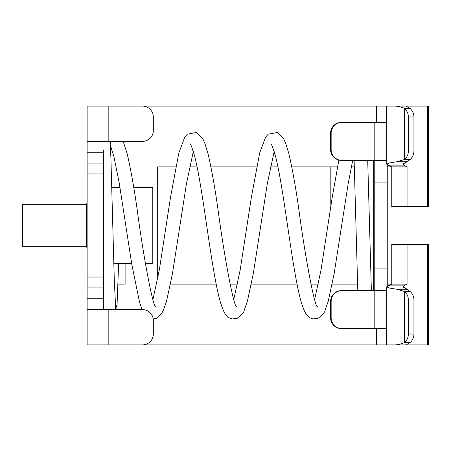 <?xml version="1.0" encoding="UTF-8"?>
<svg xmlns="http://www.w3.org/2000/svg" width="451" height="451" viewBox="0 0 451 451"><rect width="100%" height="100%" fill="white"/><g stroke="black" fill="none" stroke-linecap="round" stroke-linejoin="round"><path stroke-width="0.68" d="M413.939 334.028L413.939 299.966A10.852 10.198 90 0 0 410.122 291.498L404.553 291.498C407.033 293.702 408.302 296.527 408.375 299.966L408.375 334.028C408.302 337.466 407.033 340.291 404.553 342.495L410.122 342.495A10.852 10.198 90 0 0 413.939 334.028L408.375 334.028M410.122 291.498L407.118 289.277L397.055 289.277L404.553 291.498L404.553 342.495C400.973 344.107 397.647 344.902 394.58 344.88L386.699 344.88L386.699 286.819L388.339 285.866L403.634 285.866L407.056 284.107L407.056 244.493L428.45 244.493L428.45 344.88L388.339 344.88M397.055 289.277L389.422 288.048L386.704 286.819M407.118 289.277L402.98 286.819L403.634 285.866L403.634 287.766M394.58 344.88L406.131 344.88L410.122 342.495M388.339 285.866L391.756 284.107L391.756 244.493L407.056 244.493M387.251 284.107L407.056 284.107M114.255 344.88L386.699 344.88M118.01 284.107L125.107 284.107L125.107 263.485M170.501 284.107L216.164 284.107M229.999 284.107L237.519 284.107M251.354 284.107L297.017 284.107M310.857 284.107L318.372 284.107M332.207 284.107L357.564 284.107M373.676 284.107L374.229 284.107M157.67 279.028L157.67 166.893L175.738 166.893M189.572 166.893L197.093 166.893M210.927 166.893L256.591 166.893M270.431 166.893L277.946 166.893M291.78 166.893L337.444 166.893M351.284 166.893L354.362 166.893M373.676 166.893L374.229 166.893M142.477 106.12L87.122 106.12L87.122 141.388L142.477 141.388A10.852 10.852 90 0 0 153.329 130.536L153.329 116.972A10.852 10.852 90 0 0 142.477 106.12L403.634 106.12M387.251 166.893L407.056 166.893L407.056 206.507L428.45 206.507L428.45 106.12L394.58 106.12C397.647 106.098 400.973 106.893 404.553 108.505L410.122 108.505A10.852 10.198 90 0 1 413.939 116.972L413.939 151.034A10.852 10.198 90 0 1 410.122 159.502L404.553 159.502L404.553 108.505C407.033 110.709 408.302 113.534 408.375 116.972L413.939 116.972M87.122 309.612L87.122 344.88L142.477 344.88A10.852 10.852 90 0 0 153.329 334.028L153.329 320.464A10.852 10.852 90 0 0 142.477 309.612L87.122 309.612L87.122 298.759L103.403 298.759L103.403 309.612L103.403 151.006M87.122 163.099L103.403 163.099L103.403 152.241L87.122 152.241L87.122 173.951L103.403 173.951L103.403 277.049L87.122 277.049L87.122 173.951M407.056 206.507L391.756 206.507L391.756 166.893L388.339 165.134L403.634 165.134L407.056 166.893M87.122 141.388L87.122 152.241M87.122 298.759L87.122 277.049L103.403 277.049M403.634 163.234L403.634 165.134L402.98 164.181L407.118 161.723L397.055 161.723L389.422 162.952L386.704 164.181L386.699 106.12L394.58 106.12M386.704 164.181L388.339 165.134M397.055 161.723L404.553 159.502C407.033 157.298 408.302 154.473 408.375 151.034L408.375 116.972M406.131 106.12L410.122 108.505M407.118 161.723L410.122 159.502M123.202 141.388L127.075 153.363C130.598 168.398 133.924 186.832 137.042 208.666C143.446 257.267 153.368 309.352 155.843 306.652L155.82 306.635M142.116 309.612L139.562 302.271L131.805 264.449L119.199 182.818L113.934 156.672L110.269 144.906M110.191 143.734L110.743 141.388M373.676 290.619L373.676 160.381L373.676 290.619M109.632 141.388A6.782 6.376 -0 0 1 110.174 143.48L110.89 157.574L114.283 279.597L115.715 309.612M103.403 155.183L103.403 152.72M103.403 150.673L103.403 150.284M330.82 206.417L330.82 166.893M373.676 279.778A10.852 10.852 0 0 1 374.229 279.767M374.229 171.233A10.852 10.852 0 0 1 373.676 171.222M374.229 290.619L374.229 268.909L387.251 268.909L387.251 164.733M374.229 160.381L374.229 268.909M374.229 182.091L387.251 182.091M374.798 160.381L374.798 122.396L341.999 122.396A10.852 10.841 -90 0 0 331.152 133.248L330.589 133.248L330.589 149.529A10.852 10.841 90 0 0 341.43 160.381L386.699 160.381M374.798 122.396L386.699 122.396M387.251 286.267L387.251 268.909M386.699 328.604L374.798 328.604L374.798 290.619L386.699 290.619M341.999 122.396L341.43 122.396A10.852 10.841 -90 0 0 330.589 133.248M331.152 133.248L331.152 149.529L330.589 149.529M341.999 160.381A10.852 10.841 -90 0 1 331.152 149.529M341.999 290.619L341.43 290.619A10.852 10.841 -90 0 0 330.589 301.471L330.589 317.752A10.852 10.841 90 0 0 341.43 328.604L341.999 328.604A10.852 10.841 -90 0 1 331.152 317.752L331.152 301.471A10.852 10.841 -90 0 1 341.999 290.619L374.798 290.619M374.798 328.604L341.999 328.604M133.738 187.515L152.782 187.515L152.782 263.485L145.391 263.485M113.804 263.485L131.647 263.485M111.848 187.515L119.989 187.515M87.122 203.796L86.581 203.796L86.581 247.204L87.122 247.204M86.581 204.326L22.55 204.326L22.55 246.674L86.581 246.674M408.375 299.966L413.939 299.966M427.469 344.88L427.469 244.493M386.597 344.88L386.597 328.604M376.399 344.88L376.399 328.604M376.399 122.396L376.399 106.12M386.597 122.396L386.597 106.12M103.403 287.901L87.122 287.901M427.469 206.507L427.469 106.12M108.832 309.612L108.832 344.88M108.832 106.12L108.832 141.388M408.375 151.034L413.939 151.034M118.63 263.485L116.944 307.638L115.214 302.897M331.152 301.471L330.589 301.471M331.152 317.752L330.589 317.752M193.338 151.435L186.426 183.918L172.479 273.453L166.504 301.353L163.363 310.22L161.824 313.169L156.35 318.327L153.233 319.037M123.664 142.488L123.568 141.388M236.679 306.635L236.696 306.652C234.221 309.352 224.299 257.267 217.895 208.666C214.777 186.832 211.457 168.398 207.928 153.363L204.833 143.288L202.651 138.519L196.365 132.509L187.368 134.178L184.763 137.16L178.867 152.833L170.467 197.594L159.338 269.85L152.912 299.577M110.072 142.747L109.937 141.388M274.197 151.435L267.28 183.918L253.332 273.453L247.357 301.353L244.216 310.22C244.403 311.788 242.069 314.488 237.203 318.327L232.242 318.925C225.804 317.374 223.854 312.752 220.415 302.271C212.985 276.469 206.676 221.131 200.052 182.818C198.248 172.231 196.495 163.516 194.787 156.672L191.54 146.316L190.48 144.354M317.532 306.635L317.549 306.652C315.074 309.352 305.152 257.267 298.748 208.666C295.63 186.832 292.31 168.398 288.781 153.363L285.686 143.288L283.504 138.519L277.218 132.509L268.227 134.178L265.616 137.16L259.72 152.833L251.32 197.594L240.191 269.85L233.77 299.577M352.693 160.381L348.133 183.918L334.185 273.453L328.21 301.353L325.07 310.22C325.261 311.788 322.922 314.488 318.056 318.327L313.095 318.925C306.657 317.374 304.707 312.752 301.274 302.271C293.838 276.469 287.529 221.131 280.905 182.818C279.107 172.231 277.348 163.516 275.64 156.672L272.398 146.316L271.333 144.354M338.859 160.071L332.173 197.594L321.044 269.856L314.623 299.577M357.795 290.619L354.131 160.381M371.365 290.619L367.706 160.381M116.944 307.638L116.786 309.612"/></g></svg>
